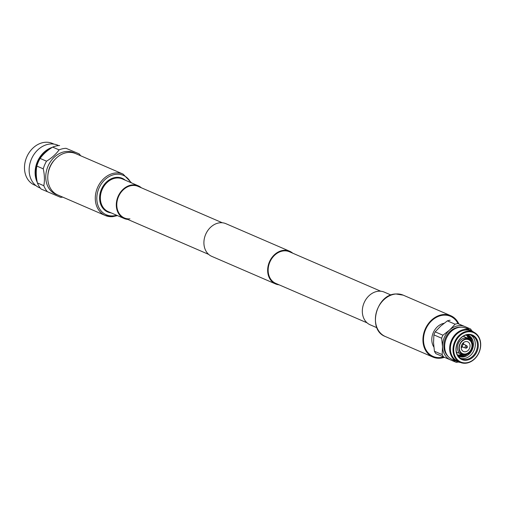 <?xml version="1.0" encoding="UTF-8"?>
<svg xmlns="http://www.w3.org/2000/svg" width="506" height="506" viewBox="0 0 506 506"><rect width="100%" height="100%" fill="white"/><g stroke="black" fill="none" stroke-linecap="round" stroke-linejoin="round"><path stroke-width="0.76" d="M380.733 291.222L289.4 251.754A17.223 13.845 113.4 0 0 289.324 251.722A17.223 13.845 113.4 0 0 269.843 262.121A17.223 13.845 113.4 0 0 275.738 283.373A17.223 13.845 113.4 0 0 275.814 283.404M292.734 253.196A17.805 14.313 113.4 0 0 289.628 251.223A17.805 14.313 113.4 0 0 289.552 251.185A17.805 14.313 113.4 0 0 269.407 261.937A17.805 14.313 113.4 0 0 275.504 283.91A17.805 14.313 113.4 0 0 275.58 283.942A17.805 14.313 113.4 0 0 279.072 284.815M225.961 223.709A17.805 14.313 113.4 0 0 225.885 223.671A17.805 14.313 113.4 0 0 225.802 223.639A17.805 14.313 113.4 0 0 205.664 234.386A17.805 14.313 113.4 0 0 211.755 256.359A17.805 14.313 113.4 0 0 211.837 256.397M57.539 194.867A22.656 18.21 -66.6 0 1 55.843 194.272A22.656 18.21 -66.6 0 1 47.962 166.329A22.656 18.21 -66.6 0 1 73.623 152.597A22.656 18.21 -66.6 0 1 75.413 153.501M47.88 175.297A20.158 16.205 -66.6 0 1 54.54 159.883M62.769 197.131A25.237 20.284 -66.6 0 1 60.593 197.334L41.087 189.023A25.237 20.284 -66.6 0 1 37.387 182.932L43.807 185.708C44.781 180.591 44.598 174.975 43.269 168.852L36.849 166.076C35.875 171.192 36.059 176.809 37.387 182.932M43.269 168.852A25.237 20.284 -66.6 0 1 46.533 161.193C51.865 157.923 56.046 154.153 59.088 149.877A25.237 20.284 -66.6 0 1 66.052 148.315L79.145 153.856A25.237 20.284 -66.6 0 1 80.644 155.766M79.145 153.856L66.052 148.315M36.849 166.076A25.237 20.284 -66.6 0 1 40.119 158.422L46.533 161.193M59.088 149.877L52.668 147.107C47.336 150.377 43.155 154.147 40.119 158.422M52.668 147.107A25.237 20.284 -66.6 0 1 59.638 145.538M47.507 191.793A25.237 20.284 -66.6 0 1 43.807 185.708M37.273 182.375A23.149 18.608 -66.6 0 1 52.282 147.347M36.894 180.37A22.656 18.21 -66.6 0 1 50.575 148.46M39.449 187.726A23.149 18.608 -66.6 0 1 39.354 187.682A23.149 18.608 -66.6 0 1 31.423 159.112A23.149 18.608 -66.6 0 1 57.614 145.14A23.149 18.608 -66.6 0 1 57.716 145.184A23.149 18.608 -66.6 0 1 57.817 145.228M34.579 185.082A22.656 18.21 -66.6 0 1 34.478 185.038A22.656 18.21 -66.6 0 1 26.723 157.081A22.656 18.21 -66.6 0 1 52.352 143.407A22.656 18.21 -66.6 0 1 52.453 143.445A22.656 18.21 -66.6 0 1 52.548 143.489M127.714 219.408A17.805 14.313 -66.6 0 1 124.147 218.503A17.805 14.313 -66.6 0 1 116.924 199.889A17.805 14.313 -66.6 0 1 132.521 184.899A17.805 14.313 -66.6 0 1 138.271 185.816A17.805 14.313 -66.6 0 1 141.376 187.796M129.941 218.851A17.223 13.845 -66.6 0 1 124.381 217.966A17.223 13.845 -66.6 0 1 117.392 199.959A17.223 13.845 -66.6 0 1 132.483 185.468A17.223 13.845 -66.6 0 1 138.043 186.353L222.311 222.766M68.304 152.414A22.53 18.115 -66.6 0 1 75.577 153.571L123.103 174.108A22.53 18.115 -66.6 0 0 115.823 172.951A22.53 18.115 -66.6 0 0 96.077 191.913A22.53 18.115 -66.6 0 0 105.223 215.474L57.703 194.943A22.53 18.115 -66.6 0 1 48.557 171.382A22.53 18.115 -66.6 0 1 68.304 152.414M433.844 347.021A14.661 11.783 -66.6 0 1 431.801 340.114A14.661 11.783 -66.6 0 1 444.04 323.29M443.515 356.945A21.859 17.571 -66.6 0 1 433.136 356.445A21.859 17.571 -66.6 0 1 423.503 340.494A21.859 17.571 -66.6 0 1 432.124 320.342A21.859 17.571 -66.6 0 1 450.479 316.307A21.859 17.571 -66.6 0 1 457.981 323.568M467.342 347.072A0.607 0.487 -66.6 0 1 466.323 347.306A0.607 0.487 -66.6 0 1 467.342 347.072M467.013 347.698L466.551 347.989A1.29 1.037 -66.6 0 1 465.628 345.927A1.29 1.037 -66.6 0 1 467.221 346.439L467.329 346.971M465.716 348.109L462.977 347.192A1.537 1.233 -66.6 0 1 464.192 344.377L466.741 345.743M463.515 342.6A5.288 4.25 -66.6 0 1 463.528 342.853A5.288 4.25 -66.6 0 1 463.445 344.055M461.2 347.666A5.288 4.25 -66.6 0 1 463.287 342.79A5.288 4.25 -66.6 0 1 467.727 341.816A5.288 4.25 -66.6 0 1 470.055 345.674A5.288 4.25 -66.6 0 1 467.968 350.544A5.288 4.25 -66.6 0 1 463.534 351.518A5.288 4.25 -66.6 0 1 461.2 347.666M459.144 348.292A8.045 6.464 -66.6 0 1 465.634 339.109A8.045 6.464 -66.6 0 1 472.61 345.263A8.045 6.464 -66.6 0 1 466.121 354.447A8.045 6.464 -66.6 0 1 459.144 348.292M459.277 348.096A7.584 6.097 -66.6 0 1 465.4 339.437A7.584 6.097 -66.6 0 1 471.978 345.237A7.584 6.097 -66.6 0 1 465.855 353.896A7.584 6.097 -66.6 0 1 459.277 348.096M472.806 345.218A8.273 6.648 -66.6 0 1 466.127 354.662A8.273 6.648 -66.6 0 1 458.955 348.337A8.273 6.648 -66.6 0 1 465.628 338.887A8.273 6.648 -66.6 0 1 472.806 345.218M458.044 350.841A8.621 6.926 -66.6 0 1 457.411 347.856A8.621 6.926 -66.6 0 1 463.471 338.286C468.86 337.123 471.984 339.399 472.825 345.117C473.705 353.865 461.13 359.083 458.044 350.841M466.241 335.029A11.493 9.234 -66.6 0 1 468.233 338.217M466.722 334.928A11.493 9.234 -66.6 0 1 469.391 338.767M467.196 334.94A11.493 9.234 -66.6 0 1 470.707 339.817M467.791 335.111A11.493 9.234 -66.6 0 1 472.218 342.164M466.956 334.883A11.493 9.234 -66.6 0 1 473.426 343.719A11.493 9.234 -66.6 0 1 468.227 354.87A11.493 9.234 -66.6 0 1 457.955 355.712M470.719 335.061A12.758 10.253 -66.6 0 1 475.305 343.833A12.758 10.253 -66.6 0 1 460.662 358.33M456.077 349.557A12.758 10.253 -66.6 0 1 461.111 337.806A12.758 10.253 -66.6 0 1 471.82 335.446A12.758 10.253 -66.6 0 1 477.436 344.75A12.758 10.253 -66.6 0 1 472.408 356.509A12.758 10.253 -66.6 0 1 461.7 358.868A12.758 10.253 -66.6 0 1 456.077 349.557M455.969 349.829A13.339 10.721 -66.6 0 1 466.728 334.605A13.339 10.721 -66.6 0 1 478.303 344.807A13.339 10.721 -66.6 0 1 467.538 360.038A13.339 10.721 -66.6 0 1 455.969 349.829M480.548 344.301A16.021 12.878 -66.6 0 1 467.62 362.593A16.021 12.878 -66.6 0 1 453.718 350.335A16.021 12.878 -66.6 0 1 466.646 332.044A16.021 12.878 -66.6 0 1 480.548 344.301M480.7 344.08A16.54 13.295 -66.6 0 1 474.173 359.33A16.54 13.295 -66.6 0 1 460.289 362.385A16.54 13.295 -66.6 0 1 453.003 350.316A16.54 13.295 -66.6 0 1 459.524 335.067A16.54 13.295 -66.6 0 1 473.414 332.012A16.54 13.295 -66.6 0 1 480.7 344.08M460.289 362.385L457.664 361.252A16.54 13.295 -66.6 0 1 450.378 349.178A16.54 13.295 -66.6 0 1 456.905 333.935A16.54 13.295 -66.6 0 1 470.789 330.88L473.414 332.012M460.473 362.46A17.059 13.713 -66.6 0 1 457.177 361.6A17.059 13.713 -66.6 0 1 449.663 349.159A17.059 13.713 -66.6 0 1 456.393 333.429A17.059 13.713 -66.6 0 1 470.713 330.279A17.059 13.713 -66.6 0 1 473.591 332.094M457.177 361.6L452.181 359.443A17.059 13.713 -66.6 0 1 444.666 346.996A17.059 13.713 -66.6 0 1 451.396 331.272A17.059 13.713 -66.6 0 1 465.716 328.122L470.713 330.279M448.171 356.509A16.54 13.295 -66.6 0 1 443.863 346.363A16.54 13.295 -66.6 0 1 460.833 327.211M435.875 353.643L443.623 356.989A20.088 16.148 -66.6 0 1 442.162 354.598L434.42 351.246A20.088 16.148 113.4 0 0 435.875 353.643M458.253 362.005A20.088 16.148 -66.6 0 1 456.336 362.378L443.623 356.989A21.948 17.64 113.4 0 1 440.188 357.647A21.948 17.64 113.4 0 1 433.098 356.521A21.948 17.64 113.4 0 1 424.192 333.574A21.948 17.64 113.4 0 1 443.427 315.099A21.948 17.64 113.4 0 1 450.511 316.225A21.948 17.64 113.4 0 1 458.094 323.619M450.119 320.247A20.088 16.148 113.4 0 0 447.38 320.861L455.122 324.207A20.088 16.148 -66.6 0 1 457.867 323.593L470.586 328.976A20.088 16.148 -66.6 0 1 471.737 330.785M457.867 323.593L470.586 328.976M447.38 320.861L440.669 326.098L435.179 331.854A20.088 16.148 113.4 0 0 433.895 334.871L441.643 338.217A20.088 16.148 -66.6 0 1 442.927 335.206L435.179 331.854M442.927 335.206L449.632 329.969L455.122 324.207M433.895 334.871L433.547 342.796L434.42 351.246M442.162 354.598L442.51 346.667L441.643 338.217M469.062 329.564A18.153 14.592 113.4 0 0 464.837 326.547A18.153 14.592 113.4 0 0 449.632 329.969A18.153 14.592 113.4 0 0 442.51 346.667A18.153 14.592 113.4 0 0 450.587 359.949A18.153 14.592 113.4 0 0 455.526 360.892M466.867 354.554A11.493 9.234 -66.6 0 1 458.695 356.161M464.116 355.06A11.493 9.234 -66.6 0 1 458.164 355.851M462.452 354.826A11.493 9.234 -66.6 0 1 457.822 355.509M461.257 354.364A11.493 9.234 -66.6 0 1 457.569 355.092M462.225 346.869A5.288 4.25 -66.6 0 1 461.219 347.919M391.018 295.036L384.301 292.126A17.805 14.313 113.4 0 0 378.551 291.216A17.805 14.313 113.4 0 0 362.947 306.2A17.805 14.313 113.4 0 0 370.177 324.814L376.894 327.717M458.841 323.935A22.53 18.115 113.4 0 0 450.745 315.693A22.53 18.115 113.4 0 0 443.465 314.536A22.53 18.115 113.4 0 0 423.724 333.498A22.53 18.115 113.4 0 0 432.87 357.059A22.53 18.115 113.4 0 0 440.144 358.216A22.53 18.115 113.4 0 0 444.388 357.318M116.595 215.24A21.473 17.261 -66.6 0 1 113.211 215.879A21.473 17.261 -66.6 0 1 96.88 196.543A21.473 17.261 -66.6 0 1 116.38 174.254A21.473 17.261 -66.6 0 1 130.719 182.552M111.124 212.874A18.336 14.737 -66.6 0 1 99.821 194.936A18.336 14.737 -66.6 0 1 116.31 177.366A18.336 14.737 -66.6 0 1 125.248 180.187M124.147 218.503L108.214 211.616A17.805 14.313 -66.6 0 1 100.985 193.001A17.805 14.313 -66.6 0 1 116.589 178.017A17.805 14.313 -66.6 0 1 122.338 178.928L138.271 185.816M112.503 216.631A22.53 18.115 -66.6 0 1 105.223 215.474L112.686 216.663L117.43 215.6M395.945 293.999A22.53 18.115 113.4 0 0 376.198 312.961A22.53 18.115 113.4 0 0 385.351 336.522C367.135 330.007 376.021 294.34 395.768 293.967L403.225 295.156A22.53 18.115 113.4 0 0 395.945 293.999M367.071 322.841L275.738 283.373M208.655 254.385L124.381 217.966M289.628 251.223L225.885 223.671M275.504 283.91L211.755 256.359M58.677 145.595L57.716 145.184M54.003 144.115L52.453 143.445M36.034 185.708L34.478 185.038M40.316 188.099L39.354 187.682M131.554 182.913L123.103 174.108M433.136 356.445L431.694 355.819M462.895 347.16L461.289 346.465M460.258 353.738L456.399 352.068M467.095 337.913L463.237 336.25M464.116 344.339L462.503 343.644M450.479 316.307L449.043 315.687M385.351 336.522L432.87 357.059M403.225 295.156L450.745 315.693"/></g></svg>
